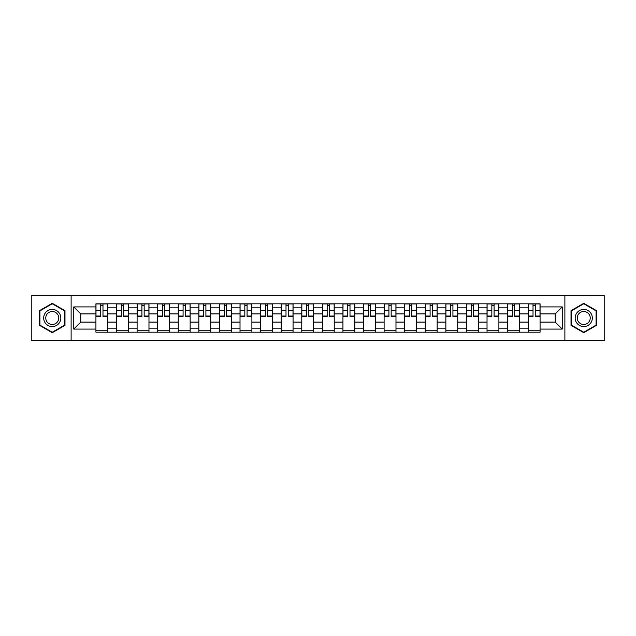 <?xml version="1.0" encoding="UTF-8"?>
<svg xmlns="http://www.w3.org/2000/svg" width="636" height="636" viewBox="0 0 636 636"><rect width="100%" height="100%" fill="white"/><g stroke="black" fill="none" stroke-linecap="round" stroke-linejoin="round"><path stroke-width="0.95" d="M564.879 340.626L604.2 340.626L604.2 295.374L31.8 295.374L31.8 340.626L564.879 340.626L564.879 295.374M116.515 332.183L116.515 307.84L107.802 307.84L107.802 332.183M107.802 307.84L107.802 303.817M116.515 307.84L116.515 303.817M128.385 303.817L128.385 332.183M137.098 332.183L137.098 303.817M148.975 303.817L148.975 332.183M157.68 332.183L157.68 303.817M169.558 303.817L169.558 332.183M178.263 332.183L178.263 303.817M190.14 303.817L190.14 332.183M198.845 332.183L198.845 303.817M210.723 303.817L210.723 332.183M219.436 332.183L219.436 303.817M231.305 303.817L231.305 332.183M240.018 332.183L240.018 303.817M251.896 303.817L251.896 332.183M260.601 332.183L260.601 303.817M272.478 303.817L272.478 332.183M281.184 332.183L281.184 303.817M293.061 303.817L293.061 332.183M301.774 332.183L301.774 303.817M313.643 303.817L313.643 332.183M322.357 332.183L322.357 303.817M334.226 303.817L334.226 332.183M342.939 332.183L342.939 303.817M354.816 303.817L354.816 332.183M363.522 332.183L363.522 303.817M375.399 303.817L375.399 332.183M384.104 332.183L384.104 303.817M395.982 303.817L395.982 332.183M404.695 332.183L404.695 303.817M416.564 303.817L416.564 332.183M425.277 332.183L425.277 303.817M437.155 303.817L437.155 332.183M445.86 332.183L445.86 303.817M457.737 303.817L457.737 332.183M466.442 332.183L466.442 303.817M478.32 303.817L478.32 332.183M487.025 332.183L487.025 303.817M498.902 303.817L498.902 332.183M507.615 332.183L507.615 303.817M519.485 303.817L519.485 332.183M528.198 332.183L528.198 303.817M528.198 322.094L519.485 322.094M507.615 322.094L498.902 322.094M487.025 322.094L478.32 322.094M466.442 322.094L457.737 322.094M445.86 322.094L437.155 322.094M425.277 322.094L416.564 322.094M404.695 322.094L395.982 322.094M384.104 322.094L375.399 322.094M363.522 322.094L354.816 322.094M342.939 322.094L334.226 322.094M322.357 322.094L313.643 322.094M301.774 322.094L293.061 322.094M281.184 322.094L272.478 322.094M260.601 322.094L251.896 322.094M240.018 322.094L231.305 322.094M219.436 322.094L210.723 322.094M198.845 322.094L190.14 322.094M178.263 322.094L169.558 322.094M157.68 322.094L148.975 322.094M137.098 322.094L128.385 322.094M116.515 322.094L107.802 322.094M528.198 313.906L519.485 313.906M507.615 313.906L498.902 313.906M487.025 313.906L478.32 313.906M466.442 313.906L457.737 313.906M445.86 313.906L437.155 313.906M425.277 313.906L416.564 313.906M404.695 313.906L395.982 313.906M384.104 313.906L375.399 313.906M363.522 313.906L354.816 313.906M342.939 313.906L334.226 313.906M322.357 313.906L313.643 313.906M301.774 313.906L293.061 313.906M281.184 313.906L272.478 313.906M260.601 313.906L251.896 313.906M240.018 313.906L231.305 313.906M219.436 313.906L210.723 313.906M198.845 313.906L190.14 313.906M178.263 313.906L169.558 313.906M157.68 313.906L148.975 313.906M137.098 313.906L128.385 313.906M116.515 313.906L107.802 313.906M80.756 322.094L95.925 322.094L95.925 313.906L80.756 313.906L80.756 322.094L73.76 329.082L73.76 306.918L95.925 306.918L95.925 313.906M540.075 313.906L540.075 322.094L555.244 322.094L555.244 313.906L540.075 313.906L540.075 303.817L95.925 303.817L95.925 306.918M540.075 306.918L562.24 306.918L562.24 329.082L540.075 329.082L540.075 322.094M95.925 322.094L95.925 332.183L540.075 332.183L540.075 329.082M95.925 329.082L73.76 329.082M71.121 340.626L71.121 295.374M64.983 310.646L52.255 303.3L39.519 310.646L39.519 325.354L52.255 332.7L64.983 325.354L64.983 310.646M596.481 310.646L583.745 303.3L571.017 310.646L571.017 325.354L583.745 332.7L596.481 325.354L596.481 310.646M107.802 330.203L95.925 330.203M100.742 305.797L102.984 305.797M128.385 330.203L116.515 330.203M121.325 305.797L123.575 305.797M148.975 330.203L137.098 330.203M141.915 305.797L144.157 305.797M169.558 330.203L157.68 330.203M162.498 305.797L164.74 305.797M190.14 330.203L178.263 330.203M183.081 305.797L185.322 305.797M210.723 330.203L198.845 330.203M203.663 305.797L205.905 305.797M231.305 330.203L219.436 330.203M224.246 305.797L226.495 305.797M251.896 330.203L240.018 330.203M244.836 305.797L247.078 305.797M272.478 330.203L260.601 330.203M265.419 305.797L267.661 305.797M293.061 330.203L281.184 330.203M286.001 305.797L288.243 305.797M313.643 330.203L301.774 330.203M306.584 305.797L308.826 305.797M334.226 330.203L322.357 330.203M327.174 305.797L329.416 305.797M354.816 330.203L342.939 330.203M347.757 305.797L349.999 305.797M375.399 330.203L363.522 330.203M368.339 305.797L370.581 305.797M395.982 330.203L384.104 330.203M388.922 305.797L391.164 305.797M416.564 330.203L404.695 330.203M409.505 305.797L411.754 305.797M437.155 330.203L425.277 330.203M430.095 305.797L432.337 305.797M457.737 330.203L445.86 330.203M450.678 305.797L452.919 305.797M478.32 330.203L466.442 330.203M471.26 305.797L473.502 305.797M498.902 330.203L487.025 330.203M491.843 305.797L494.085 305.797M519.485 330.203L507.615 330.203M512.425 305.797L514.675 305.797M540.075 330.203L528.198 330.203M533.016 305.797L535.258 305.797M73.76 306.918L80.756 313.906M555.244 322.094L562.24 329.082M555.244 313.906L562.24 306.918M102.984 316.028L107.738 316.028L107.738 316.482L102.984 316.482L102.984 303.944L107.738 303.944L105.099 303.944M107.738 316.028L107.738 303.944M100.742 305.662L102.984 305.662M98.636 303.944L95.996 303.944L95.996 316.482L100.742 316.482L100.742 303.944L98.834 303.944M95.996 303.944L104.9 303.944M123.575 316.028L128.321 316.028L128.321 316.482L123.575 316.482L123.575 303.944L128.321 303.944L125.682 303.944M128.321 316.028L128.321 303.944M121.325 305.662L123.575 305.662M119.218 303.944L116.579 303.944L116.579 316.482L121.325 316.482L121.325 303.944L119.417 303.944M116.579 303.944L125.483 303.944M144.157 316.028L148.904 316.028L148.904 316.482L144.157 316.482L144.157 303.944L148.904 303.944L146.264 303.944M148.904 316.028L148.904 303.944M141.915 305.662L144.157 305.662M139.801 303.944L137.161 303.944L137.161 316.482L141.915 316.482L141.915 303.944L140 303.944M137.161 303.944L146.065 303.944M44.822 322.285A8.578 8.578 0 0 0 56.54 325.425A8.578 8.578 0 0 0 59.681 313.715A8.578 8.578 0 0 0 47.962 310.575A8.578 8.578 0 0 0 44.822 322.285M46.627 321.244A6.495 6.495 0 0 0 55.499 323.621A6.495 6.495 0 0 0 57.876 314.756A6.495 6.495 0 0 0 49.004 312.379A6.495 6.495 0 0 0 46.627 321.244M52.255 303.754L64.586 310.877L64.586 325.123L52.255 332.246L39.917 325.123L39.917 310.877L52.255 303.754M576.319 322.285A8.578 8.578 0 0 0 588.038 325.425A8.578 8.578 0 0 0 591.178 313.715A8.578 8.578 0 0 0 579.46 310.575A8.578 8.578 0 0 0 576.319 322.285M578.124 321.244A6.495 6.495 0 0 0 586.996 323.621A6.495 6.495 0 0 0 589.373 314.756A6.495 6.495 0 0 0 580.501 312.379A6.495 6.495 0 0 0 578.124 321.244M583.745 303.754L596.083 310.877L596.083 325.123L583.745 332.246L571.414 325.123L571.414 310.877L583.745 303.754M164.74 316.028L169.494 316.028L169.494 316.482L164.74 316.482L164.74 303.944L169.494 303.944L166.855 303.944M169.494 316.028L169.494 303.944M162.498 305.662L164.74 305.662M160.383 303.944L157.744 303.944L157.744 316.482L162.498 316.482L162.498 303.944L160.582 303.944M157.744 303.944L166.656 303.944M185.322 316.028L190.077 316.028L190.077 316.482L185.322 316.482L185.322 303.944L190.077 303.944L187.437 303.944M190.077 316.028L190.077 303.944M183.081 305.662L185.322 305.662M180.966 303.944L178.334 303.944L178.334 316.482L183.081 316.482L183.081 303.944L181.165 303.944M178.334 303.944L187.238 303.944M205.905 316.028L210.659 316.028L210.659 316.482L205.905 316.482L205.905 303.944L210.659 303.944L208.02 303.944M210.659 316.028L210.659 303.944M203.663 305.662L205.905 305.662M201.556 303.944L198.917 303.944L198.917 316.482L203.663 316.482L203.663 303.944L201.755 303.944M198.917 303.944L207.821 303.944M226.495 316.028L231.242 316.028L231.242 316.482L226.495 316.482L226.495 303.944L231.242 303.944L228.602 303.944M231.242 316.028L231.242 303.944M224.246 305.662L226.495 305.662M222.139 303.944L219.5 303.944L219.5 316.482L224.246 316.482L224.246 303.944L222.338 303.944M219.5 303.944L228.404 303.944M247.078 316.028L251.824 316.028L251.824 316.482L247.078 316.482L247.078 303.944L251.824 303.944L249.185 303.944M251.824 316.028L251.824 303.944M244.836 305.662L247.078 305.662M242.721 303.944L240.082 303.944L240.082 316.482L244.836 316.482L244.836 303.944L242.92 303.944M240.082 303.944L248.994 303.944M267.661 316.028L272.415 316.028L272.415 316.482L267.661 316.482L267.661 303.944L272.415 303.944L269.775 303.944M272.415 316.028L272.415 303.944M265.419 305.662L267.661 305.662M263.304 303.944L260.665 303.944L260.665 316.482L265.419 316.482L265.419 303.944L263.503 303.944M260.665 303.944L269.577 303.944M288.243 316.028L292.997 316.028L292.997 316.482L288.243 316.482L288.243 303.944L292.997 303.944L290.358 303.944M292.997 316.028L292.997 303.944M286.001 305.662L288.243 305.662M283.895 303.944L281.255 303.944L281.255 316.482L286.001 316.482L286.001 303.944L284.085 303.944M281.255 303.944L290.159 303.944M308.826 316.028L313.58 316.028L313.58 316.482L308.826 316.482L308.826 303.944L313.58 303.944L310.94 303.944M313.58 316.028L313.58 303.944M306.584 305.662L308.826 305.662M304.477 303.944L301.838 303.944L301.838 316.482L306.584 316.482L306.584 303.944L304.676 303.944M301.838 303.944L310.742 303.944M329.416 316.028L334.162 316.028L334.162 316.482L329.416 316.482L329.416 303.944L334.162 303.944L331.523 303.944M334.162 316.028L334.162 303.944M327.174 305.662L329.416 305.662M325.06 303.944L322.42 303.944L322.42 316.482L327.174 316.482L327.174 303.944L325.258 303.944M322.42 303.944L331.324 303.944M349.999 316.028L354.745 316.028L354.745 316.482L349.999 316.482L349.999 303.944L354.745 303.944L352.106 303.944M354.745 316.028L354.745 303.944M347.757 305.662L349.999 305.662M345.642 303.944L343.003 303.944L343.003 316.482L347.757 316.482L347.757 303.944L345.841 303.944M343.003 303.944L351.915 303.944M370.581 316.028L375.335 316.028L375.335 316.482L370.581 316.482L370.581 303.944L375.335 303.944L372.696 303.944M375.335 316.028L375.335 303.944M368.339 305.662L370.581 305.662M366.225 303.944L363.585 303.944L363.585 316.482L368.339 316.482L368.339 303.944L366.423 303.944M363.585 303.944L372.497 303.944M391.164 316.028L395.918 316.028L395.918 316.482L391.164 316.482L391.164 303.944L395.918 303.944L393.279 303.944M395.918 316.028L395.918 303.944M388.922 305.662L391.164 305.662M386.815 303.944L384.176 303.944L384.176 316.482L388.922 316.482L388.922 303.944L387.006 303.944M384.176 303.944L393.08 303.944M411.754 316.028L416.5 316.028L416.5 316.482L411.754 316.482L411.754 303.944L416.5 303.944L413.861 303.944M416.5 316.028L416.5 303.944M409.505 305.662L411.754 305.662M407.398 303.944L404.758 303.944L404.758 316.482L409.505 316.482L409.505 303.944L407.597 303.944M404.758 303.944L413.662 303.944M432.337 316.028L437.083 316.028L437.083 316.482L432.337 316.482L432.337 303.944L437.083 303.944L434.444 303.944M437.083 316.028L437.083 303.944M430.095 305.662L432.337 305.662M427.98 303.944L425.341 303.944L425.341 316.482L430.095 316.482L430.095 303.944L428.179 303.944M425.341 303.944L434.245 303.944M452.919 316.028L457.666 316.028L457.666 316.482L452.919 316.482L452.919 303.944L457.666 303.944L455.034 303.944M457.666 316.028L457.666 303.944M450.678 305.662L452.919 305.662M448.563 303.944L445.923 303.944L445.923 316.482L450.678 316.482L450.678 303.944L448.762 303.944M445.923 303.944L454.835 303.944M473.502 316.028L478.256 316.028L478.256 316.482L473.502 316.482L473.502 303.944L478.256 303.944L475.617 303.944M478.256 316.028L478.256 303.944M471.26 305.662L473.502 305.662M469.145 303.944L466.506 303.944L466.506 316.482L471.26 316.482L471.26 303.944L469.344 303.944M466.506 303.944L475.418 303.944M494.085 316.028L498.839 316.028L498.839 316.482L494.085 316.482L494.085 303.944L498.839 303.944L496.199 303.944M498.839 316.028L498.839 303.944M491.843 305.662L494.085 305.662M489.736 303.944L487.097 303.944L487.097 316.482L491.843 316.482L491.843 303.944L489.935 303.944M487.097 303.944L496 303.944M514.675 316.028L519.421 316.028L519.421 316.482L514.675 316.482L514.675 303.944L519.421 303.944L516.782 303.944M519.421 316.028L519.421 303.944M512.425 305.662L514.675 305.662M510.318 303.944L507.679 303.944L507.679 316.482L512.425 316.482L512.425 303.944L510.517 303.944M507.679 303.944L516.583 303.944M535.258 316.028L540.004 316.028L540.004 316.482L535.258 316.482L535.258 303.944L540.004 303.944L537.364 303.944M540.004 316.028L540.004 303.944M533.016 305.662L535.258 305.662M530.901 303.944L528.262 303.944L528.262 316.482L533.016 316.482L533.016 303.944L531.1 303.944M528.262 303.944L537.166 303.944M507.615 307.84L498.902 307.84M487.025 307.84L478.32 307.84M466.442 307.84L457.737 307.84M445.86 307.84L437.155 307.84M425.277 307.84L416.564 307.84M404.695 307.84L395.982 307.84M384.104 307.84L375.399 307.84M363.522 307.84L354.816 307.84M342.939 307.84L334.226 307.84M322.357 307.84L313.643 307.84M301.774 307.84L293.061 307.84M281.184 307.84L272.478 307.84M260.601 307.84L251.896 307.84M240.018 307.84L231.305 307.84M219.436 307.84L210.723 307.84M198.845 307.84L190.14 307.84M178.263 307.84L169.558 307.84M157.68 307.84L148.975 307.84M137.098 307.84L128.385 307.84M528.198 307.84L519.485 307.84M507.615 328.16L498.902 328.16M487.025 328.16L478.32 328.16M466.442 328.16L457.737 328.16M445.86 328.16L437.155 328.16M425.277 328.16L416.564 328.16M404.695 328.16L395.982 328.16M384.104 328.16L375.399 328.16M363.522 328.16L354.816 328.16M342.939 328.16L334.226 328.16M322.357 328.16L313.643 328.16M301.774 328.16L293.061 328.16M281.184 328.16L272.478 328.16M260.601 328.16L251.896 328.16M240.018 328.16L231.305 328.16M219.436 328.16L210.723 328.16M198.845 328.16L190.14 328.16M178.263 328.16L169.558 328.16M157.68 328.16L148.975 328.16M137.098 328.16L128.385 328.16M116.515 328.16L107.802 328.16M528.198 328.16L519.485 328.16M102.984 310.352L107.738 310.352M95.996 316.028L100.742 316.028M95.996 310.352L100.742 310.352M123.575 310.352L128.321 310.352M116.579 316.028L121.325 316.028M116.579 310.352L121.325 310.352M144.157 310.352L148.904 310.352M137.161 316.028L141.915 316.028M137.161 310.352L141.915 310.352M164.74 310.352L169.494 310.352M157.744 316.028L162.498 316.028M157.744 310.352L162.498 310.352M185.322 310.352L190.077 310.352M178.334 316.028L183.081 316.028M178.334 310.352L183.081 310.352M205.905 310.352L210.659 310.352M198.917 316.028L203.663 316.028M198.917 310.352L203.663 310.352M226.495 310.352L231.242 310.352M219.5 316.028L224.246 316.028M219.5 310.352L224.246 310.352M247.078 310.352L251.824 310.352M240.082 316.028L244.836 316.028M240.082 310.352L244.836 310.352M267.661 310.352L272.415 310.352M260.665 316.028L265.419 316.028M260.665 310.352L265.419 310.352M288.243 310.352L292.997 310.352M281.255 316.028L286.001 316.028M281.255 310.352L286.001 310.352M308.826 310.352L313.58 310.352M301.838 316.028L306.584 316.028M301.838 310.352L306.584 310.352M329.416 310.352L334.162 310.352M322.42 316.028L327.174 316.028M322.42 310.352L327.174 310.352M349.999 310.352L354.745 310.352M343.003 316.028L347.757 316.028M343.003 310.352L347.757 310.352M370.581 310.352L375.335 310.352M363.585 316.028L368.339 316.028M363.585 310.352L368.339 310.352M391.164 310.352L395.918 310.352M384.176 316.028L388.922 316.028M384.176 310.352L388.922 310.352M411.754 310.352L416.5 310.352M404.758 316.028L409.505 316.028M404.758 310.352L409.505 310.352M432.337 310.352L437.083 310.352M425.341 316.028L430.095 316.028M425.341 310.352L430.095 310.352M452.919 310.352L457.666 310.352M445.923 316.028L450.678 316.028M445.923 310.352L450.678 310.352M473.502 310.352L478.256 310.352M466.506 316.028L471.26 316.028M466.506 310.352L471.26 310.352M494.085 310.352L498.839 310.352M487.097 316.028L491.843 316.028M487.097 310.352L491.843 310.352M514.675 310.352L519.421 310.352M507.679 316.028L512.425 316.028M507.679 310.352L512.425 310.352M535.258 310.352L540.004 310.352M528.262 316.028L533.016 316.028M528.262 310.352L533.016 310.352"/></g></svg>
